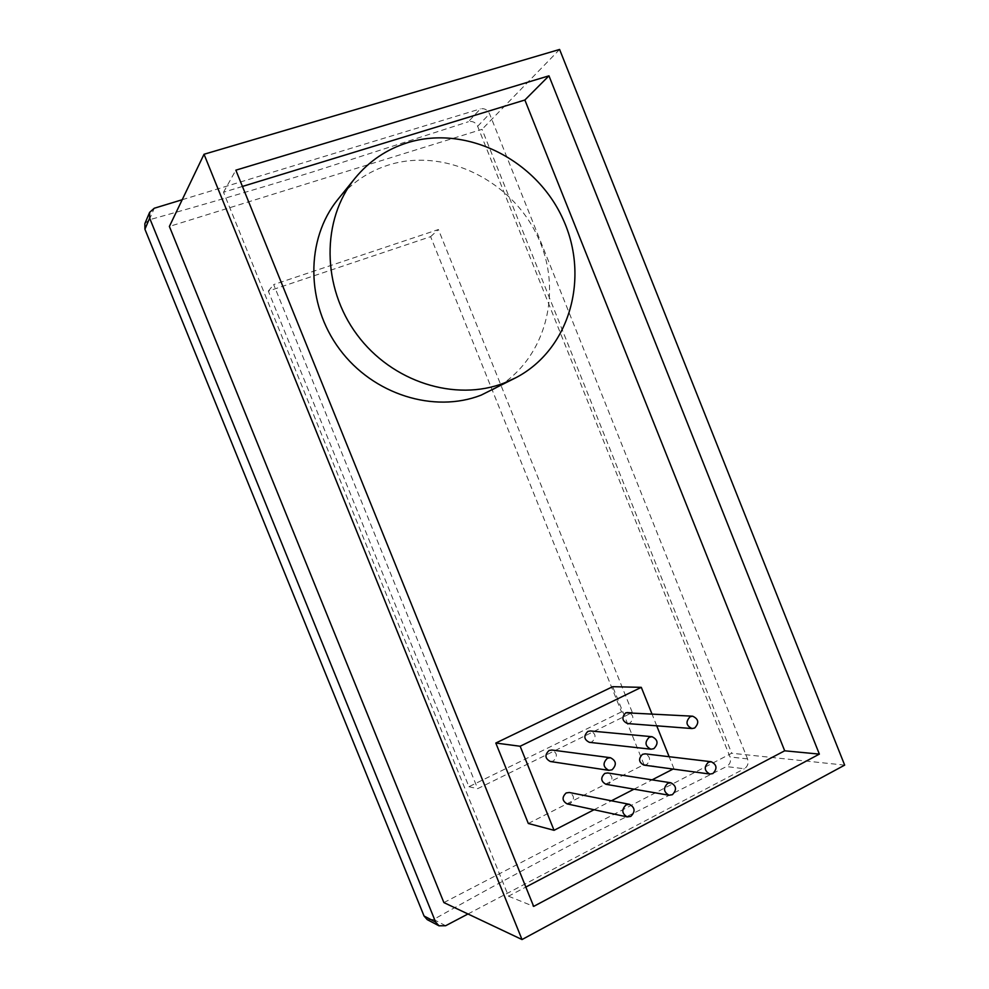 <?xml version="1.0" encoding="UTF-8"?>
<svg xmlns="http://www.w3.org/2000/svg" width="989" height="989" viewBox="0 0 989 989"><rect width="100%" height="100%" fill="white"/><g stroke="black" fill="none" stroke-linecap="round" stroke-linejoin="round"><path stroke-width="0.74" stroke-dasharray="4.95 3.71" d="M589.382 742.331L592.052 741.849C596.491 737.275 595.947 733.64 590.421 730.958M605.96 784.302L608.94 783.832C613.291 779.419 612.859 775.796 607.642 772.953M627.533 723.565L629.956 723.083C634.332 718.471 633.726 714.874 628.163 712.303M643.913 765.103L646.645 764.621C650.935 760.17 650.428 756.573 645.149 753.853M550.354 761.505L553.296 761.036C557.796 756.523 557.326 752.852 551.874 750.021M567.142 803.909L570.406 803.464C574.807 799.124 574.448 795.465 569.33 792.498M492.398 390.037C544.469 362.827 564.138 293.721 538.103 237.533C512.685 181.086 445.532 147.114 388.615 164.99C368.44 171.394 351.54 182.841 337.954 199.345M445.643 925.729L433.578 919.473C484.326 890.965 533.936 864.089 582.41 838.833L726.482 766.562L744.334 768.762C747.758 766.463 748.821 763.174 747.536 758.897L489.567 113.822C487.503 109.754 484.437 108.098 480.37 108.877L468.353 121.758C472.495 120.806 475.585 122.327 477.638 126.283L730.03 756.968C731.254 761.159 730.067 764.361 726.482 766.562M621.512 711.87L468.947 786.712L268.328 291.1L430.611 236.668L621.512 711.87L632.342 712.525L477.662 788.666L273.681 284.572L438.411 229.522L632.342 712.525M144.864 223.625L149.314 219.793C205.947 203.994 260.639 187.972 313.402 171.703L468.353 121.758M433.578 919.473L427.26 919.646M242.429 186.451L223.514 192.249L508.519 896.195L525.839 887.071M528.311 823.478L644 764.596L612.698 686.687M182.199 199.729L480.37 108.877M467.982 913.984L744.334 768.762M443.888 902.586L731.687 753.247L482.039 129.349L169.379 226.444M559.601 49.45L482.039 129.349M844.668 765.127L731.687 753.247M223.514 192.249L235.852 170.17M508.519 896.195L533.664 906.406M673.076 769.059L644 764.596M594.055 809.731L611.425 800.793M634.023 789.16L652.085 779.864M673.917 768.638L669.133 756.709M656.733 725.827L651.887 713.737M468.947 786.712L477.662 788.666M268.328 291.1L273.681 284.572M430.611 236.668L438.411 229.522M149.314 219.793L154.259 208.246M477.638 126.283L489.567 113.822M747.536 758.897L730.03 756.968"/><path stroke-width="1.48" d="M649.241 737.238C644.469 742.195 645.038 746.188 650.947 749.205L653.84 748.673C658.612 743.641 658.006 739.661 652.023 736.706L649.241 737.238M652.023 736.706L590.421 730.958L587.849 731.427C583.411 735.94 583.918 739.574 589.382 742.331L650.947 749.205M667.736 783.313C663.075 788.097 663.52 792.078 669.108 795.243L672.322 794.723C676.995 789.865 676.501 785.884 670.851 782.781L667.736 783.313M670.851 782.781L607.642 772.953L604.749 773.423C600.41 777.774 600.817 781.397 605.96 784.302L669.108 795.243M690.124 716.728C685.439 721.723 686.069 725.666 692.028 728.547L694.649 728.028C699.334 722.959 698.667 719.015 692.646 716.197L690.124 716.728M692.646 716.197L625.814 712.772C621.451 717.334 622.019 720.932 627.533 723.565L692.028 728.547M708.371 762.259C703.772 767.105 704.304 771.037 709.954 774.066L712.884 773.546C717.482 768.638 716.926 764.707 711.215 761.728L708.371 762.259M711.215 761.728L645.149 753.853L642.504 754.323C638.226 758.736 638.696 762.321 643.913 765.103L709.954 774.066M607.37 758.254C602.524 763.149 603.018 767.18 608.841 770.344L612.03 769.825C616.876 764.856 616.345 760.825 610.436 757.722L607.37 758.254M610.436 757.722L551.874 750.021L549.043 750.503C544.543 754.953 544.988 758.612 550.354 761.505L608.841 770.344M626.124 804.861C621.389 809.583 621.76 813.601 627.236 816.914L630.772 816.419C635.507 811.623 635.099 807.605 629.536 804.354L626.124 804.861M629.536 804.354L569.33 792.498L566.165 792.943C561.764 797.233 562.086 800.88 567.142 803.909L627.236 816.914M407.703 142.651C386.736 149.203 369.194 161.059 355.063 178.193C321.227 219.496 321.635 287.131 356.967 334.603C392.089 382.249 455.496 401.979 504.192 383.003L515.887 377.711C569.862 349.5 590.05 277.625 562.951 219.002C536.508 160.131 466.82 124.367 407.703 142.651M355.063 178.193L337.954 199.345C305.378 239.115 305.7 303.883 339.573 349.216C373.236 394.735 434.171 413.476 481.124 395.143L515.887 377.711M435.617 922.045L438.968 925.803L427.26 919.646L424.046 916.012L435.617 922.045L149.648 218.136L144.913 229.201L424.046 916.012M144.913 229.201L144.864 223.625L149.623 212.351L149.648 218.136M525.839 887.071L784.685 750.799L524.875 100.013L242.429 186.451M651.887 713.737L641.292 687.343L612.698 686.687L495.81 743.036L528.311 823.478L554.063 830.315L594.055 809.731M149.623 212.351L154.259 208.246L182.199 199.729M438.968 925.803L445.643 925.729L467.982 913.984M169.379 226.444L443.888 902.586L522.019 939.55L844.668 765.127L559.601 49.45L204.031 154.259L169.379 226.444M204.031 154.259L522.019 939.55M235.852 170.17L533.664 906.406L819.362 754.113L548.957 75.832L235.852 170.17M524.875 100.013L548.957 75.832M784.685 750.799L819.362 754.113M611.425 800.793L634.023 789.16M652.085 779.864L673.076 769.059M669.133 756.709L656.733 725.827M641.292 687.343L520.14 746.25L495.81 743.036M520.14 746.25L554.063 830.315"/></g></svg>
